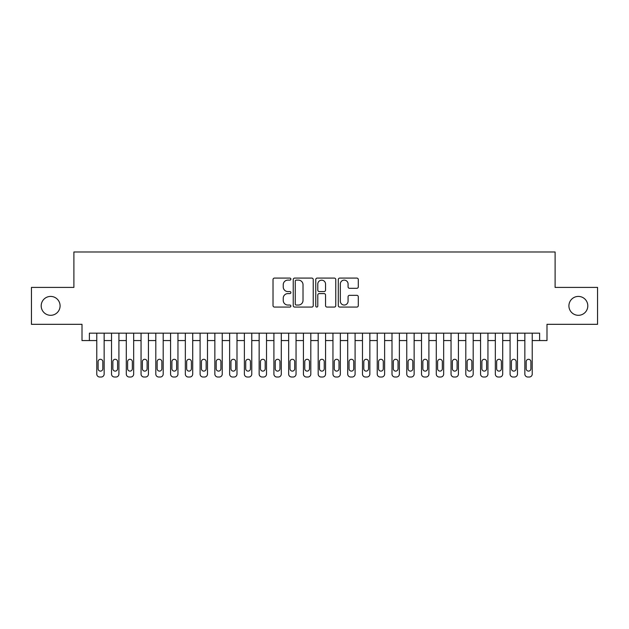 <?xml version="1.0" encoding="UTF-8"?>
<svg xmlns="http://www.w3.org/2000/svg" width="629" height="629" viewBox="0 0 629 629"><rect width="100%" height="100%" fill="white"/><g stroke="black" fill="none" stroke-linecap="round" stroke-linejoin="round"><path stroke-width="0.94" d="M290.881 279.103A1.014 1.014 0 0 0 289.867 278.089L274.472 278.089A1.447 1.447 0 0 0 273.025 279.535L273.025 305.623A1.447 1.447 0 0 0 274.472 307.07L289.867 307.07A1.014 1.014 0 0 0 290.881 306.056A1.014 1.014 0 0 0 289.867 305.041L287.878 305.041A4.639 4.639 0 0 1 283.239 300.403L283.239 298.232A4.639 4.639 0 0 1 287.878 293.594L289.867 293.594A1.014 1.014 0 0 0 290.881 292.579A1.014 1.014 0 0 0 289.867 291.565L287.878 291.565A4.639 4.639 0 0 1 283.239 286.926L283.239 284.756A4.639 4.639 0 0 1 287.878 280.117L289.867 280.117A1.014 1.014 0 0 0 290.881 279.103M568.915 305.867A9.451 9.451 0 0 0 578.358 315.31A9.451 9.451 0 0 0 587.808 305.867A9.451 9.451 0 0 0 578.358 296.416A9.451 9.451 0 0 0 568.915 305.867M41.192 305.867A9.451 9.451 0 0 0 50.642 315.31A9.451 9.451 0 0 0 60.085 305.867A9.451 9.451 0 0 0 50.642 296.416A9.451 9.451 0 0 0 41.192 305.867M356.847 288.302A1.447 1.447 0 0 0 358.294 286.855L358.294 279.535A1.447 1.447 0 0 0 356.847 278.089L339.746 278.089A1.447 1.447 0 0 0 338.3 279.535L338.3 305.623A1.447 1.447 0 0 0 339.746 307.07L356.847 307.07A1.447 1.447 0 0 0 358.294 305.623L358.294 296.778A1.447 1.447 0 0 0 356.847 295.331L349.527 295.331A1.447 1.447 0 0 0 348.081 296.778L348.081 301.165A3.876 3.876 0 0 1 344.205 305.041A3.876 3.876 0 0 1 340.328 301.165L340.328 283.993A3.876 3.876 0 0 1 344.205 280.117A3.876 3.876 0 0 1 348.081 283.993L348.081 286.855A1.447 1.447 0 0 0 349.527 288.302L356.847 288.302M89.389 340.556L89.389 333.173L539.611 333.173L539.611 340.556L546.994 340.556L546.994 324.32L597.55 324.32L597.55 287.414L555.108 287.414L555.108 251.985L73.892 251.985L73.892 287.414L31.45 287.414L31.45 324.32L82.006 324.32L82.006 340.556L96.772 340.556L96.772 374.058A2.948 2.948 89.5 0 0 99.72 377.015L101.198 377.015A2.948 2.948 89.5 0 0 104.147 374.058L104.147 333.173M313.234 279.535A1.447 1.447 0 0 0 311.78 278.089L294.687 278.089A1.447 1.447 0 0 0 293.24 279.535L293.24 305.623A1.447 1.447 0 0 0 294.687 307.07L311.78 307.07A1.447 1.447 0 0 0 313.234 305.623L313.234 279.535M317.22 278.089L334.313 278.089A1.447 1.447 0 0 1 335.76 279.535L335.76 305.623A1.447 1.447 0 0 1 334.313 307.07L326.994 307.07A1.447 1.447 0 0 1 325.547 305.623L325.547 295.04A1.447 1.447 0 0 0 324.1 293.594L319.249 293.594A1.447 1.447 0 0 0 317.794 295.04L317.794 306.056A1.014 1.014 0 0 1 316.78 307.07A1.014 1.014 0 0 1 315.766 306.056L315.766 279.535A1.447 1.447 0 0 1 317.22 278.089M104.147 340.556L111.53 340.556M118.912 333.173L118.912 374.058L118.912 340.556L126.295 340.556M133.67 333.173L133.67 374.058L133.67 340.556L141.053 340.556M148.436 333.173L148.436 374.058L148.436 340.556L155.811 340.556M163.194 333.173L163.194 374.058L163.194 340.556L170.577 340.556M177.96 333.173L177.96 374.058L177.96 340.556L185.335 340.556M192.718 333.173L192.718 374.058L192.718 340.556L200.101 340.556M207.484 333.173L207.484 374.058L207.484 340.556L214.859 340.556M222.241 333.173L222.241 374.058L222.241 340.556L229.624 340.556M236.999 333.173L236.999 374.058L236.999 340.556L244.382 340.556M251.765 333.173L251.765 374.058L251.765 340.556L259.148 340.556M266.523 333.173L266.523 374.058L266.523 340.556L273.906 340.556M281.289 333.173L281.289 374.058L281.289 340.556L288.664 340.556M296.047 333.173L296.047 374.058L296.047 340.556L303.43 340.556M310.812 333.173L310.812 374.058L310.812 340.556L318.188 340.556M325.57 333.173L325.57 374.058L325.57 340.556L332.953 340.556M340.336 333.173L340.336 374.058L340.336 340.556L347.711 340.556M355.094 333.173L355.094 374.058L355.094 340.556L362.477 340.556M369.852 333.173L369.852 374.058L369.852 340.556L377.235 340.556M384.618 333.173L384.618 374.058L384.618 340.556L392.001 340.556M399.376 333.173L399.376 374.058L399.376 340.556L406.759 340.556M414.141 333.173L414.141 374.058L414.141 340.556L421.516 340.556M428.899 333.173L428.899 374.058L428.899 340.556L436.282 340.556M443.665 333.173L443.665 374.058L443.665 340.556L451.04 340.556M458.423 333.173L458.423 374.058L458.423 340.556L465.806 340.556M473.189 333.173L473.189 374.058L473.189 340.556L480.564 340.556M487.947 333.173L487.947 374.058L487.947 340.556L495.33 340.556M502.705 333.173L502.705 374.058L502.705 340.556L510.088 340.556M517.47 333.173L517.47 374.058L517.47 340.556L524.853 340.556M532.228 333.173L532.228 374.058L532.228 340.556L539.611 340.556M296.283 280.117A1.014 1.014 0 0 0 295.268 281.132L295.268 304.027A1.014 1.014 0 0 0 296.283 305.041L298.382 305.041A4.639 4.639 0 0 0 303.021 300.403L303.021 284.756A4.639 4.639 0 0 0 298.382 280.117L296.283 280.117M325.547 284.064A3.876 3.876 0 0 0 321.671 280.188A3.876 3.876 0 0 0 317.794 284.064L317.794 290.118A1.447 1.447 0 0 0 319.249 291.565L324.1 291.565A1.447 1.447 0 0 0 325.547 290.118L325.547 284.064M98.1 368.751A2.359 2.359 90.5 0 0 100.459 371.11A2.359 2.359 90.5 0 0 102.818 368.751A2.359 2.359 -90.5 0 1 100.459 371.11A2.359 2.359 -90.5 0 1 98.1 368.751L98.1 361.659A2.359 2.359 -90.5 0 1 100.459 359.301A2.359 2.359 -90.5 0 1 102.818 361.659A2.359 2.359 90.5 0 0 100.459 359.301A2.359 2.359 90.5 0 0 98.1 361.659M96.772 333.173L96.772 374.058M102.818 361.659L102.818 368.751M99.72 377.015L101.198 377.015M112.858 368.751A2.359 2.359 90.5 0 0 115.217 371.11A2.359 2.359 90.5 0 0 117.584 368.751A2.359 2.359 -90.5 0 1 115.217 371.11A2.359 2.359 -90.5 0 1 112.858 368.751L112.858 361.659A2.359 2.359 -90.5 0 1 115.217 359.301A2.359 2.359 -90.5 0 1 117.584 361.659A2.359 2.359 90.5 0 0 115.217 359.301A2.359 2.359 90.5 0 0 112.858 361.659M111.53 333.173L111.53 374.058A2.948 2.948 89.5 0 0 114.486 377.015L115.956 377.015A2.948 2.948 89.5 0 0 118.912 374.058M127.624 368.751A2.359 2.359 90.5 0 0 129.983 371.11A2.359 2.359 90.5 0 0 132.342 368.751A2.359 2.359 -90.5 0 1 129.983 371.11A2.359 2.359 -90.5 0 1 127.624 368.751L127.624 361.659A2.359 2.359 -90.5 0 1 129.983 359.301A2.359 2.359 -90.5 0 1 132.342 361.659A2.359 2.359 90.5 0 0 129.983 359.301A2.359 2.359 90.5 0 0 127.624 361.659M126.295 333.173L126.295 374.058A2.948 2.948 89.5 0 0 129.244 377.015L130.722 377.015A2.948 2.948 89.5 0 0 133.67 374.058M142.382 368.751A2.359 2.359 90.5 0 0 144.741 371.11A2.359 2.359 90.5 0 0 147.107 368.751A2.359 2.359 -90.5 0 1 144.741 371.11A2.359 2.359 -90.5 0 1 142.382 368.751L142.382 361.659A2.359 2.359 -90.5 0 1 144.741 359.301A2.359 2.359 -90.5 0 1 147.107 361.659A2.359 2.359 90.5 0 0 144.741 359.301A2.359 2.359 90.5 0 0 142.382 361.659M141.053 333.173L141.053 374.058A2.948 2.948 89.5 0 0 144.01 377.015L145.48 377.015A2.948 2.948 89.5 0 0 148.436 374.058M157.14 368.751A2.359 2.359 90.5 0 0 159.507 371.11A2.359 2.359 90.5 0 0 161.865 368.751A2.359 2.359 -90.5 0 1 159.507 371.11A2.359 2.359 -90.5 0 1 157.14 368.751L157.14 361.659A2.359 2.359 -90.5 0 1 159.507 359.301A2.359 2.359 -90.5 0 1 161.865 361.659A2.359 2.359 90.5 0 0 159.507 359.301A2.359 2.359 90.5 0 0 157.14 361.659M155.811 333.173L155.811 374.058A2.948 2.948 89.5 0 0 158.767 377.015L160.246 377.015A2.948 2.948 89.5 0 0 163.194 374.058M117.584 361.659L117.584 368.751M114.486 377.015L115.956 377.015M132.342 361.659L132.342 368.751M129.244 377.015L130.722 377.015M147.107 361.659L147.107 368.751M144.01 377.015L145.48 377.015M161.865 361.659L161.865 368.751M158.767 377.015L160.246 377.015M171.906 368.751A2.359 2.359 90.5 0 0 174.264 371.11A2.359 2.359 90.5 0 0 176.631 368.751A2.359 2.359 -90.5 0 1 174.264 371.11A2.359 2.359 -90.5 0 1 171.906 368.751L171.906 361.659A2.359 2.359 -90.5 0 1 174.264 359.301A2.359 2.359 -90.5 0 1 176.631 361.659A2.359 2.359 90.5 0 0 174.264 359.301A2.359 2.359 90.5 0 0 171.906 361.659M170.577 333.173L170.577 374.058A2.948 2.948 89.5 0 0 173.525 377.015L175.004 377.015A2.948 2.948 89.5 0 0 177.96 374.058M176.631 361.659L176.631 368.751M173.525 377.015L175.004 377.015M186.664 368.751A2.359 2.359 90.5 0 0 189.03 371.11A2.359 2.359 90.5 0 0 191.389 368.751A2.359 2.359 -90.5 0 1 189.03 371.11A2.359 2.359 -90.5 0 1 186.664 368.751L186.664 361.659A2.359 2.359 -90.5 0 1 189.03 359.301A2.359 2.359 -90.5 0 1 191.389 361.659A2.359 2.359 90.5 0 0 189.03 359.301A2.359 2.359 90.5 0 0 186.664 361.659M185.335 333.173L185.335 374.058A2.948 2.948 89.5 0 0 188.291 377.015L189.769 377.015A2.948 2.948 89.5 0 0 192.718 374.058M201.429 368.751A2.359 2.359 90.5 0 0 203.788 371.11A2.359 2.359 90.5 0 0 206.155 368.751A2.359 2.359 -90.5 0 1 203.788 371.11A2.359 2.359 -90.5 0 1 201.429 368.751L201.429 361.659A2.359 2.359 -90.5 0 1 203.788 359.301A2.359 2.359 -90.5 0 1 206.155 361.659A2.359 2.359 90.5 0 0 203.788 359.301A2.359 2.359 90.5 0 0 201.429 361.659M200.101 333.173L200.101 374.058A2.948 2.948 89.5 0 0 203.049 377.015L204.527 377.015A2.948 2.948 89.5 0 0 207.484 374.058M216.187 368.751A2.359 2.359 90.5 0 0 218.554 371.11A2.359 2.359 90.5 0 0 220.913 368.751A2.359 2.359 -90.5 0 1 218.554 371.11A2.359 2.359 -90.5 0 1 216.187 368.751L216.187 361.659A2.359 2.359 -90.5 0 1 218.554 359.301A2.359 2.359 -90.5 0 1 220.913 361.659A2.359 2.359 90.5 0 0 218.554 359.301A2.359 2.359 90.5 0 0 216.187 361.659M214.859 333.173L214.859 374.058A2.948 2.948 89.5 0 0 217.815 377.015L219.285 377.015A2.948 2.948 89.5 0 0 222.241 374.058M230.953 368.751A2.359 2.359 90.5 0 0 233.312 371.11A2.359 2.359 90.5 0 0 235.671 368.751A2.359 2.359 -90.5 0 1 233.312 371.11A2.359 2.359 -90.5 0 1 230.953 368.751L230.953 361.659A2.359 2.359 -90.5 0 1 233.312 359.301A2.359 2.359 -90.5 0 1 235.671 361.659A2.359 2.359 90.5 0 0 233.312 359.301A2.359 2.359 90.5 0 0 230.953 361.659M229.624 333.173L229.624 374.058A2.948 2.948 89.5 0 0 232.573 377.015L234.051 377.015A2.948 2.948 89.5 0 0 236.999 374.058M245.711 368.751A2.359 2.359 90.5 0 0 248.07 371.11A2.359 2.359 90.5 0 0 250.436 368.751A2.359 2.359 -90.5 0 1 248.07 371.11A2.359 2.359 -90.5 0 1 245.711 368.751L245.711 361.659A2.359 2.359 -90.5 0 1 248.07 359.301A2.359 2.359 -90.5 0 1 250.436 361.659A2.359 2.359 90.5 0 0 248.07 359.301A2.359 2.359 90.5 0 0 245.711 361.659M244.382 333.173L244.382 374.058A2.948 2.948 89.5 0 0 247.339 377.015L248.809 377.015A2.948 2.948 89.5 0 0 251.765 374.058M191.389 361.659L191.389 368.751M188.291 377.015L189.769 377.015M206.155 361.659L206.155 368.751M203.049 377.015L204.527 377.015M220.913 361.659L220.913 368.751M217.815 377.015L219.285 377.015M235.671 361.659L235.671 368.751M232.573 377.015L234.051 377.015M250.436 361.659L250.436 368.751M247.339 377.015L248.809 377.015M260.477 368.751A2.359 2.359 90.5 0 0 262.836 371.11A2.359 2.359 90.5 0 0 265.194 368.751A2.359 2.359 -90.5 0 1 262.836 371.11A2.359 2.359 -90.5 0 1 260.477 368.751L260.477 361.659A2.359 2.359 -90.5 0 1 262.836 359.301A2.359 2.359 -90.5 0 1 265.194 361.659A2.359 2.359 90.5 0 0 262.836 359.301A2.359 2.359 90.5 0 0 260.477 361.659M259.148 333.173L259.148 374.058A2.948 2.948 89.5 0 0 262.096 377.015L263.575 377.015A2.948 2.948 89.5 0 0 266.523 374.058M265.194 361.659L265.194 368.751M262.096 377.015L263.575 377.015M275.235 368.751A2.359 2.359 90.5 0 0 277.593 371.11A2.359 2.359 90.5 0 0 279.96 368.751A2.359 2.359 -90.5 0 1 277.593 371.11A2.359 2.359 -90.5 0 1 275.235 368.751L275.235 361.659A2.359 2.359 -90.5 0 1 277.593 359.301A2.359 2.359 -90.5 0 1 279.96 361.659A2.359 2.359 90.5 0 0 277.593 359.301A2.359 2.359 90.5 0 0 275.235 361.659M273.906 333.173L273.906 374.058A2.948 2.948 89.5 0 0 276.862 377.015L278.332 377.015A2.948 2.948 89.5 0 0 281.289 374.058M279.96 361.659L279.96 368.751M276.862 377.015L278.332 377.015M289.993 368.751A2.359 2.359 90.5 0 0 292.359 371.11A2.359 2.359 90.5 0 0 294.718 368.751A2.359 2.359 -90.5 0 1 292.359 371.11A2.359 2.359 -90.5 0 1 289.993 368.751L289.993 361.659A2.359 2.359 -90.5 0 1 292.359 359.301A2.359 2.359 -90.5 0 1 294.718 361.659A2.359 2.359 90.5 0 0 292.359 359.301A2.359 2.359 90.5 0 0 289.993 361.659M288.664 333.173L288.664 374.058A2.948 2.948 89.5 0 0 291.62 377.015L293.098 377.015A2.948 2.948 89.5 0 0 296.047 374.058M294.718 361.659L294.718 368.751M291.62 377.015L293.098 377.015M304.758 368.751A2.359 2.359 90.5 0 0 307.117 371.11A2.359 2.359 90.5 0 0 309.484 368.751A2.359 2.359 -90.5 0 1 307.117 371.11A2.359 2.359 -90.5 0 1 304.758 368.751L304.758 361.659A2.359 2.359 -90.5 0 1 307.117 359.301A2.359 2.359 -90.5 0 1 309.484 361.659A2.359 2.359 90.5 0 0 307.117 359.301A2.359 2.359 90.5 0 0 304.758 361.659M303.43 333.173L303.43 374.058A2.948 2.948 89.5 0 0 306.378 377.015L307.856 377.015A2.948 2.948 89.5 0 0 310.812 374.058M309.484 361.659L309.484 368.751M306.378 377.015L307.856 377.015M319.516 368.751A2.359 2.359 90.5 0 0 321.883 371.11A2.359 2.359 90.5 0 0 324.242 368.751A2.359 2.359 -90.5 0 1 321.883 371.11A2.359 2.359 -90.5 0 1 319.516 368.751L319.516 361.659A2.359 2.359 -90.5 0 1 321.883 359.301A2.359 2.359 -90.5 0 1 324.242 361.659A2.359 2.359 90.5 0 0 321.883 359.301A2.359 2.359 90.5 0 0 319.516 361.659M318.188 333.173L318.188 374.058A2.948 2.948 89.5 0 0 321.144 377.015L322.622 377.015A2.948 2.948 89.5 0 0 325.57 374.058M324.242 361.659L324.242 368.751M321.144 377.015L322.622 377.015M334.282 368.751A2.359 2.359 90.5 0 0 336.641 371.11A2.359 2.359 90.5 0 0 339.007 368.751A2.359 2.359 -90.5 0 1 336.641 371.11A2.359 2.359 -90.5 0 1 334.282 368.751L334.282 361.659A2.359 2.359 -90.5 0 1 336.641 359.301A2.359 2.359 -90.5 0 1 339.007 361.659A2.359 2.359 90.5 0 0 336.641 359.301A2.359 2.359 90.5 0 0 334.282 361.659M332.953 333.173L332.953 374.058A2.948 2.948 89.5 0 0 335.902 377.015L337.38 377.015A2.948 2.948 89.5 0 0 340.336 374.058M339.007 361.659L339.007 368.751M335.902 377.015L337.38 377.015M349.04 368.751A2.359 2.359 90.5 0 0 351.407 371.11A2.359 2.359 90.5 0 0 353.765 368.751A2.359 2.359 -90.5 0 1 351.407 371.11A2.359 2.359 -90.5 0 1 349.04 368.751L349.04 361.659A2.359 2.359 -90.5 0 1 351.407 359.301A2.359 2.359 -90.5 0 1 353.765 361.659A2.359 2.359 90.5 0 0 351.407 359.301A2.359 2.359 90.5 0 0 349.04 361.659M347.711 333.173L347.711 374.058A2.948 2.948 89.5 0 0 350.668 377.015L352.138 377.015A2.948 2.948 89.5 0 0 355.094 374.058M363.806 368.751A2.359 2.359 90.5 0 0 366.164 371.11A2.359 2.359 90.5 0 0 368.523 368.751A2.359 2.359 -90.5 0 1 366.164 371.11A2.359 2.359 -90.5 0 1 363.806 368.751L363.806 361.659A2.359 2.359 -90.5 0 1 366.164 359.301A2.359 2.359 -90.5 0 1 368.523 361.659A2.359 2.359 90.5 0 0 366.164 359.301A2.359 2.359 90.5 0 0 363.806 361.659M362.477 333.173L362.477 374.058A2.948 2.948 89.5 0 0 365.425 377.015L366.904 377.015A2.948 2.948 89.5 0 0 369.852 374.058M378.564 368.751A2.359 2.359 90.5 0 0 380.93 371.11A2.359 2.359 90.5 0 0 383.289 368.751A2.359 2.359 -90.5 0 1 380.93 371.11A2.359 2.359 -90.5 0 1 378.564 368.751L378.564 361.659A2.359 2.359 -90.5 0 1 380.93 359.301A2.359 2.359 -90.5 0 1 383.289 361.659A2.359 2.359 90.5 0 0 380.93 359.301A2.359 2.359 90.5 0 0 378.564 361.659M377.235 333.173L377.235 374.058A2.948 2.948 89.5 0 0 380.191 377.015L381.661 377.015A2.948 2.948 89.5 0 0 384.618 374.058M393.329 368.751A2.359 2.359 90.5 0 0 395.688 371.11A2.359 2.359 90.5 0 0 398.047 368.751A2.359 2.359 -90.5 0 1 395.688 371.11A2.359 2.359 -90.5 0 1 393.329 368.751L393.329 361.659A2.359 2.359 -90.5 0 1 395.688 359.301A2.359 2.359 -90.5 0 1 398.047 361.659A2.359 2.359 90.5 0 0 395.688 359.301A2.359 2.359 90.5 0 0 393.329 361.659M392.001 333.173L392.001 374.058A2.948 2.948 89.5 0 0 394.949 377.015L396.427 377.015A2.948 2.948 89.5 0 0 399.376 374.058M408.087 368.751A2.359 2.359 90.5 0 0 410.446 371.11A2.359 2.359 90.5 0 0 412.813 368.751A2.359 2.359 -90.5 0 1 410.446 371.11A2.359 2.359 -90.5 0 1 408.087 368.751L408.087 361.659A2.359 2.359 -90.5 0 1 410.446 359.301A2.359 2.359 -90.5 0 1 412.813 361.659A2.359 2.359 90.5 0 0 410.446 359.301A2.359 2.359 90.5 0 0 408.087 361.659M406.759 333.173L406.759 374.058A2.948 2.948 89.5 0 0 409.715 377.015L411.185 377.015A2.948 2.948 89.5 0 0 414.141 374.058M422.845 368.751A2.359 2.359 90.5 0 0 425.212 371.11A2.359 2.359 90.5 0 0 427.571 368.751A2.359 2.359 -90.5 0 1 425.212 371.11A2.359 2.359 -90.5 0 1 422.845 368.751L422.845 361.659A2.359 2.359 -90.5 0 1 425.212 359.301A2.359 2.359 -90.5 0 1 427.571 361.659A2.359 2.359 90.5 0 0 425.212 359.301A2.359 2.359 90.5 0 0 422.845 361.659M421.516 333.173L421.516 374.058A2.948 2.948 89.5 0 0 424.473 377.015L425.951 377.015A2.948 2.948 89.5 0 0 428.899 374.058M437.611 368.751A2.359 2.359 90.5 0 0 439.97 371.11A2.359 2.359 90.5 0 0 442.336 368.751A2.359 2.359 -90.5 0 1 439.97 371.11A2.359 2.359 -90.5 0 1 437.611 368.751L437.611 361.659A2.359 2.359 -90.5 0 1 439.97 359.301A2.359 2.359 -90.5 0 1 442.336 361.659A2.359 2.359 90.5 0 0 439.97 359.301A2.359 2.359 90.5 0 0 437.611 361.659M436.282 333.173L436.282 374.058A2.948 2.948 89.5 0 0 439.231 377.015L440.709 377.015A2.948 2.948 89.5 0 0 443.665 374.058M452.369 368.751A2.359 2.359 90.5 0 0 454.736 371.11A2.359 2.359 90.5 0 0 457.094 368.751A2.359 2.359 -90.5 0 1 454.736 371.11A2.359 2.359 -90.5 0 1 452.369 368.751L452.369 361.659A2.359 2.359 -90.5 0 1 454.736 359.301A2.359 2.359 -90.5 0 1 457.094 361.659A2.359 2.359 90.5 0 0 454.736 359.301A2.359 2.359 90.5 0 0 452.369 361.659M451.04 333.173L451.04 374.058A2.948 2.948 89.5 0 0 453.996 377.015L455.475 377.015A2.948 2.948 89.5 0 0 458.423 374.058M467.135 368.751A2.359 2.359 90.5 0 0 469.493 371.11A2.359 2.359 90.5 0 0 471.86 368.751A2.359 2.359 -90.5 0 1 469.493 371.11A2.359 2.359 -90.5 0 1 467.135 368.751L467.135 361.659A2.359 2.359 -90.5 0 1 469.493 359.301A2.359 2.359 -90.5 0 1 471.86 361.659A2.359 2.359 90.5 0 0 469.493 359.301A2.359 2.359 90.5 0 0 467.135 361.659M465.806 333.173L465.806 374.058A2.948 2.948 89.5 0 0 468.754 377.015L470.233 377.015A2.948 2.948 89.5 0 0 473.189 374.058M481.893 368.751A2.359 2.359 90.5 0 0 484.259 371.11A2.359 2.359 90.5 0 0 486.618 368.751A2.359 2.359 -90.5 0 1 484.259 371.11A2.359 2.359 -90.5 0 1 481.893 368.751L481.893 361.659A2.359 2.359 -90.5 0 1 484.259 359.301A2.359 2.359 -90.5 0 1 486.618 361.659A2.359 2.359 90.5 0 0 484.259 359.301A2.359 2.359 90.5 0 0 481.893 361.659M480.564 333.173L480.564 374.058A2.948 2.948 89.5 0 0 483.52 377.015L484.99 377.015A2.948 2.948 89.5 0 0 487.947 374.058M496.658 368.751A2.359 2.359 90.5 0 0 499.017 371.11A2.359 2.359 90.5 0 0 501.376 368.751A2.359 2.359 -90.5 0 1 499.017 371.11A2.359 2.359 -90.5 0 1 496.658 368.751L496.658 361.659A2.359 2.359 -90.5 0 1 499.017 359.301A2.359 2.359 -90.5 0 1 501.376 361.659A2.359 2.359 90.5 0 0 499.017 359.301A2.359 2.359 90.5 0 0 496.658 361.659M495.33 333.173L495.33 374.058A2.948 2.948 89.5 0 0 498.278 377.015L499.756 377.015A2.948 2.948 89.5 0 0 502.705 374.058M511.416 368.751A2.359 2.359 90.5 0 0 513.783 371.11A2.359 2.359 90.5 0 0 516.142 368.751A2.359 2.359 -90.5 0 1 513.783 371.11A2.359 2.359 -90.5 0 1 511.416 368.751L511.416 361.659A2.359 2.359 -90.5 0 1 513.783 359.301A2.359 2.359 -90.5 0 1 516.142 361.659A2.359 2.359 90.5 0 0 513.783 359.301A2.359 2.359 90.5 0 0 511.416 361.659M510.088 333.173L510.088 374.058A2.948 2.948 89.5 0 0 513.044 377.015L514.514 377.015A2.948 2.948 89.5 0 0 517.47 374.058M526.182 368.751A2.359 2.359 90.5 0 0 528.541 371.11A2.359 2.359 90.5 0 0 530.9 368.751A2.359 2.359 -90.5 0 1 528.541 371.11A2.359 2.359 -90.5 0 1 526.182 368.751L526.182 361.659A2.359 2.359 -90.5 0 1 528.541 359.301A2.359 2.359 -90.5 0 1 530.9 361.659A2.359 2.359 90.5 0 0 528.541 359.301A2.359 2.359 90.5 0 0 526.182 361.659M524.853 333.173L524.853 374.058A2.948 2.948 89.5 0 0 527.802 377.015L529.28 377.015A2.948 2.948 89.5 0 0 532.228 374.058M353.765 361.659L353.765 368.751M350.668 377.015L352.138 377.015M368.523 361.659L368.523 368.751M365.425 377.015L366.904 377.015M383.289 361.659L383.289 368.751M380.191 377.015L381.661 377.015M398.047 361.659L398.047 368.751M394.949 377.015L396.427 377.015M412.813 361.659L412.813 368.751M409.715 377.015L411.185 377.015M427.571 361.659L427.571 368.751M424.473 377.015L425.951 377.015M442.336 361.659L442.336 368.751M439.231 377.015L440.709 377.015M457.094 361.659L457.094 368.751M453.996 377.015L455.475 377.015M471.86 361.659L471.86 368.751M468.754 377.015L470.233 377.015M486.618 361.659L486.618 368.751M483.52 377.015L484.99 377.015M501.376 361.659L501.376 368.751M498.278 377.015L499.756 377.015M516.142 361.659L516.142 368.751M513.044 377.015L514.514 377.015M530.9 361.659L530.9 368.751M527.802 377.015L529.28 377.015"/></g></svg>
